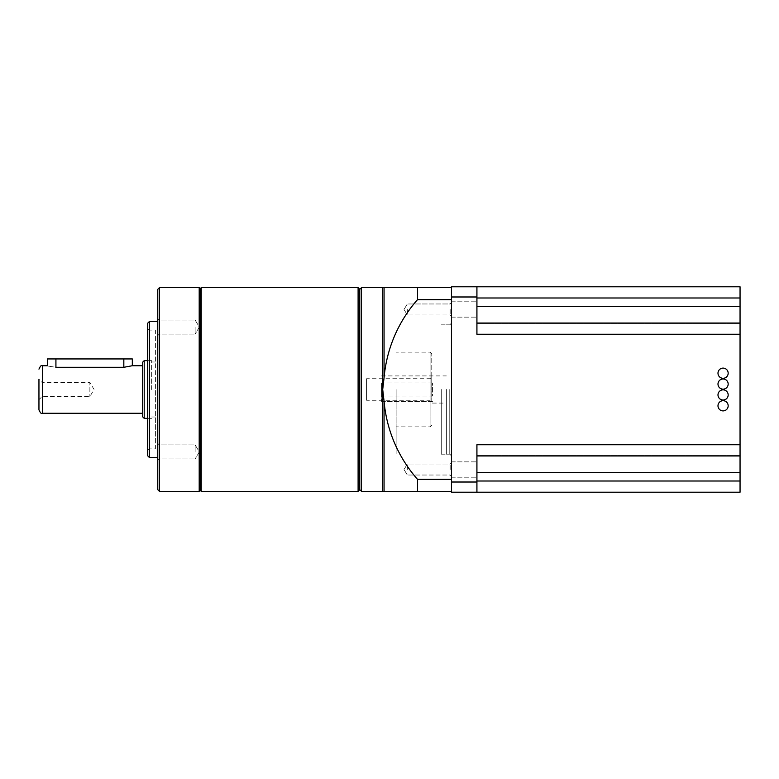 <?xml version="1.0" encoding="UTF-8"?>
<svg xmlns="http://www.w3.org/2000/svg" width="779" height="779" viewBox="0 0 779 779"><rect width="100%" height="100%" fill="white"/><g stroke="black" fill="none" stroke-linecap="round" stroke-linejoin="round"><path stroke-width="0.58" stroke-dasharray="3.9 2.92" d="M723.078 378.292A5.093 5.093 0 0 0 728.17 373.199A5.093 5.093 0 0 0 723.078 368.107A5.093 5.093 0 0 0 717.985 373.199A5.093 5.093 0 0 0 723.078 378.292M723.078 410.893A5.093 5.093 0 0 0 728.17 405.801A5.093 5.093 0 0 0 723.078 400.708A5.093 5.093 0 0 0 717.985 405.801A5.093 5.093 0 0 0 723.078 410.893M723.078 400.026A5.093 5.093 0 0 0 728.17 394.934A5.093 5.093 0 0 0 723.078 389.841A5.093 5.093 0 0 0 717.985 394.934A5.093 5.093 0 0 0 723.078 400.026M723.078 389.159A5.093 5.093 0 0 0 728.17 384.066A5.093 5.093 0 0 0 723.078 378.974A5.093 5.093 0 0 0 717.985 384.066A5.093 5.093 0 0 0 723.078 389.159M476.923 323.042L476.923 301.804L476.923 323.392L740.05 323.042L476.923 323.042L740.05 323.042L740.05 444.76L476.923 444.76L476.923 455.958L740.05 455.608L740.05 481.003L476.923 481.003L476.923 472.658L740.05 472.658M451.46 309.477L451.46 301.804L451.46 309.477M476.923 455.958L740.05 455.608L476.923 455.608L476.923 477.196L476.923 444.76L476.923 482.016L451.46 482.016L451.46 286.799L476.923 286.799L476.923 297.997L476.923 286.799L476.923 296.984L451.46 296.984M451.46 469.523L451.46 461.85L451.46 469.523M476.923 297.997L476.923 306.342L476.923 297.997L740.05 297.997L740.05 323.042M432.452 382.927L381.525 382.927L381.525 401.38L381.525 396.073L432.452 396.073L432.452 382.927L432.452 396.073M446.367 389.5L446.367 454.176L446.367 389.5M381.525 401.38L432.452 401.38L432.452 403.084L432.452 401.38L381.525 401.38M451.46 389.5L451.46 455.871L451.46 389.5M451.46 482.016L451.46 492.201L476.923 492.201L476.923 482.016M740.05 297.997L740.05 286.799L476.923 286.799M476.923 492.201L740.05 492.201L740.05 481.003M740.05 334.24L476.923 334.24L476.923 296.984M740.05 455.958L740.05 444.76M381.525 382.927L381.525 396.073M476.923 306.342L740.05 306.342M476.923 309.477L476.923 317.15L476.923 309.477M476.923 472.658L476.923 481.003M476.923 469.523L476.923 477.196L476.923 469.523M361.485 491.354L361.485 287.646M359.791 489.66L359.791 289.34M358.097 491.354L358.097 287.646M449.765 389.5L449.765 454.176L449.765 389.5M450.174 469.523L450.174 464.021L450.174 469.523M450.174 309.477L450.174 314.979L450.174 309.477M201.235 491.354L201.235 287.646M441.274 389.5L441.274 454.176L441.274 389.5M407.329 469.523L407.329 464.021L407.329 469.523M407.329 309.477L407.329 314.979L407.329 309.477M200.222 490.332L200.222 288.668M199.2 491.354L199.2 287.646M396.122 389.5L396.122 454.011L396.122 389.5M159.481 491.354L159.481 287.646M157.777 489.66L157.777 289.34M366.578 400.279L366.578 389.5L366.578 400.279L430.076 400.279L430.076 352.157L430.076 400.279L431.77 401.974L431.77 377.026L431.77 401.974M431.77 389.5L431.77 353.851L431.77 389.5M157.777 451.917L157.777 460.408L157.777 451.917M159.247 451.917L159.247 444.897L159.247 451.917M157.777 327.083L157.777 318.592L157.777 327.083M159.247 327.083L159.247 334.103L159.247 327.083M149.295 457.4L149.295 321.6M195.13 451.917L195.13 444.897L195.13 451.917M195.13 327.083L195.13 334.103L195.13 327.083M147.591 455.705L147.591 323.295M366.578 378.721L366.578 389.5L366.578 378.721L430.076 378.721L431.77 377.026M155.401 448.918L155.401 389.5L155.401 448.918L149.295 448.918L147.591 450.613L147.591 328.387L147.591 450.613M155.401 330.082L155.401 416.999L155.401 330.082L149.295 330.082L147.591 328.387M151.671 389.5L151.671 360.638L151.671 389.5M144.203 418.362L144.203 360.638M142.499 416.658L142.499 362.342M47.441 358.944L55.922 358.944L55.922 367.298C44.978 365.585 44.978 365.585 55.922 367.298L123.832 367.298L132.313 365.731M55.922 358.944L132.313 358.944M38.95 389.5L38.95 379.315L38.95 389.5L38.95 379.315L42.115 382.479L42.115 396.521L42.115 382.479L89.877 382.479L89.877 396.521L89.877 382.479L94.093 389.5L89.877 396.521L42.115 396.521L38.95 399.685L38.95 389.5L38.95 399.685M430.076 389.5L430.076 426.843L430.076 389.5M451.46 491.354L451.46 479.328L417.515 479.328L417.515 491.354L451.46 491.354L451.46 299.672L417.515 299.672A135.809 135.809 0 0 0 384.066 377.776L382.713 389.5L384.066 401.224L384.066 491.354L417.515 491.354M417.515 479.328A135.809 135.809 0 0 1 384.066 401.224M384.066 491.354L382.713 491.354L382.713 287.646L384.066 287.646L384.066 377.776M417.515 299.672L417.515 287.646L384.066 287.646M451.46 287.646L451.46 299.672L451.46 287.646L417.515 287.646M451.46 479.328L451.46 299.672M42.348 413.269L42.348 365.731M123.832 367.298L123.832 358.944M451.46 301.804L476.923 301.804L451.46 301.804M451.46 461.85L476.923 461.85L451.46 461.85M476.923 323.392L740.05 323.392L476.923 323.392M432.452 403.084L446.367 403.084M446.367 454.176L451.46 454.176M446.367 324.824L451.46 324.824M381.525 375.916L446.367 375.916M476.923 455.608L740.05 455.608L476.923 455.608M451.46 317.15L476.923 317.15L451.46 317.15M451.46 477.196L476.923 477.196L451.46 477.196M441.274 454.176L449.765 454.176L451.46 455.871M450.174 475.024L451.46 476.31L450.174 475.024L407.329 475.024L450.174 475.024M450.174 314.979L451.46 316.264L450.174 314.979L407.329 314.979L450.174 314.979M404.019 469.523L407.329 475.024L404.019 469.523L407.329 464.021L450.174 464.021L451.46 462.736L450.174 464.021L407.329 464.021L404.019 469.523M404.019 309.477L407.329 314.979L404.019 309.477L407.329 303.976L450.174 303.976L451.46 302.69L450.174 303.976L407.329 303.976L404.019 309.477M396.122 454.011L441.274 454.011M431.77 353.851L430.076 352.157L396.122 352.157M159.247 458.938L157.777 460.408L159.247 458.938L195.13 458.938L159.247 458.938M159.247 334.103L157.777 335.564L159.247 334.103L195.13 334.103L159.247 334.103M199.346 451.917L195.13 458.938L199.346 451.917L195.13 444.897L159.247 444.897L157.777 443.436L159.247 444.897L195.13 444.897L199.346 451.917M199.346 327.083L195.13 334.103L199.346 327.083L195.13 320.062L159.247 320.062L157.777 318.592L159.247 320.062L195.13 320.062L199.346 327.083M155.401 362.001L151.671 362.001M147.591 360.638L151.671 360.638M147.591 418.362L151.671 418.362M155.401 416.999L151.671 416.999M431.77 425.149L430.076 426.843L396.122 426.843M396.122 324.989L441.274 324.989M441.274 324.824L449.765 324.824L451.46 323.129"/><path stroke-width="1.17" d="M723.078 378.292A5.093 5.093 0 0 0 728.17 373.199A5.093 5.093 0 0 0 723.078 368.107A5.093 5.093 0 0 0 717.985 373.199A5.093 5.093 0 0 0 723.078 378.292M723.078 410.893A5.093 5.093 0 0 0 728.17 405.801A5.093 5.093 0 0 0 723.078 400.708A5.093 5.093 0 0 0 717.985 405.801A5.093 5.093 0 0 0 723.078 410.893M723.078 400.026A5.093 5.093 0 0 0 728.17 394.934A5.093 5.093 0 0 0 723.078 389.841A5.093 5.093 0 0 0 717.985 394.934A5.093 5.093 0 0 0 723.078 400.026M723.078 389.159A5.093 5.093 0 0 0 728.17 384.066A5.093 5.093 0 0 0 723.078 378.974A5.093 5.093 0 0 0 717.985 384.066A5.093 5.093 0 0 0 723.078 389.159M476.923 323.042L740.05 323.042L740.05 455.958L476.923 455.958M476.923 296.984L451.46 296.984L451.46 286.799L476.923 286.799L476.923 334.24L740.05 334.24M451.46 296.984L451.46 492.201L476.923 492.201L476.923 482.016L451.46 482.016M740.05 444.76L476.923 444.76L476.923 482.016M476.923 286.799L740.05 286.799L740.05 297.997L476.923 297.997M476.923 481.003L740.05 481.003L740.05 492.201L476.923 492.201M740.05 323.042L740.05 297.997M740.05 481.003L740.05 455.958M476.923 472.658L740.05 472.658M476.923 306.342L740.05 306.342M359.791 289.34L358.097 287.646L358.097 491.354L359.791 489.66L359.791 289.34L361.485 287.646L361.485 491.354L451.46 491.354M200.222 288.668L199.2 287.646L199.2 491.354L200.222 490.332L200.222 288.668L201.235 287.646L201.235 491.354L358.097 491.354M159.481 491.354L157.777 489.66L157.777 289.34L159.481 287.646L159.481 491.354L199.2 491.354M149.295 457.4L147.591 455.705L147.591 323.295L149.295 321.6L149.295 457.4L157.777 457.4M144.203 418.362L142.499 416.658L142.499 362.342L144.203 360.638L144.203 418.362L147.591 418.362M123.832 367.298L123.832 358.944L132.313 358.944L132.313 365.731L123.832 367.298L55.922 367.298C44.978 365.585 44.978 365.585 55.922 367.298L55.922 358.944L47.441 358.944L47.441 365.731L42.348 365.731L42.348 413.269C41.491 414.116 40.362 412.987 38.95 409.871L38.95 389.5L38.95 409.871M38.95 379.315L38.95 389.5M123.832 358.944L55.922 358.944M384.066 491.354L384.066 401.224A135.809 135.809 0 0 0 417.515 479.328L417.515 491.354M417.515 479.328L451.46 479.328M451.46 299.672L417.515 299.672L417.515 287.646L451.46 287.646M382.713 491.354L382.713 389.5L384.066 377.776L384.066 287.646L382.713 287.646L382.713 389.5L384.066 401.224M384.066 377.776A135.809 135.809 0 0 1 417.515 299.672M384.066 287.646L417.515 287.646M361.485 287.646L382.713 287.646M201.235 287.646L358.097 287.646M159.481 287.646L199.2 287.646M149.295 321.6L157.777 321.6M144.203 360.638L147.591 360.638M132.313 365.731L142.499 365.731M42.348 365.731C41.491 364.884 40.362 366.013 38.95 369.129M42.348 413.269L142.499 413.269M200.222 490.332L201.235 491.354M359.791 489.66L361.485 491.354"/></g></svg>
